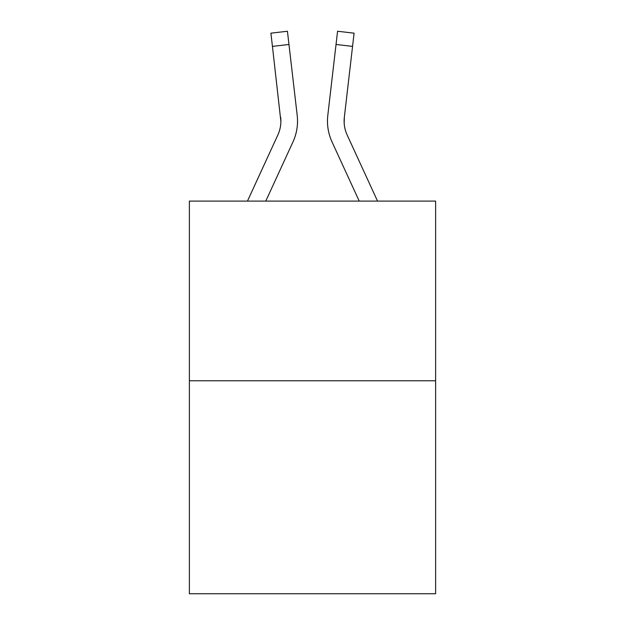 <?xml version="1.0" encoding="UTF-8"?>
<svg xmlns="http://www.w3.org/2000/svg" width="625" height="625" viewBox="0 0 625 625"><rect width="100%" height="100%" fill="white"/><g stroke="black" fill="none" stroke-linecap="round" stroke-linejoin="round"><path stroke-width="0.94" d="M435.625 380.781L435.625 201.094L189.375 201.094L189.375 593.75L435.625 593.75L435.625 380.781L189.375 380.781M265.773 201.094L292.961 141.945A49.914 49.914 0 0 0 297.195 115.344L288.969 44.469L272.438 46.391L270.906 33.172L287.43 31.25L288.969 44.469M247.461 201.094L277.844 134.992A33.273 33.273 0 0 0 280.883 121.492L272.438 46.391M297.438 124.039L297.523 121.578L297.438 124.039M296.961 113.344L297.195 115.344M359.227 201.094L332.039 141.945A49.914 49.914 0 0 1 327.805 115.344L337.57 31.25L354.094 33.172L352.562 46.391L336.031 44.469M327.477 121.578L327.562 124.039M377.539 201.094L347.156 134.992A33.273 33.273 0 0 1 344.336 117.258L344.172 123.055L344.336 117.258L344.172 123.055L344.336 117.258L352.562 46.391M277.844 134.992A33.273 33.273 0 0 0 280.883 121.492A33.273 33.273 0 0 1 277.844 134.992A33.273 33.273 0 0 0 280.883 121.492L280.664 117.258A33.273 33.273 0 0 1 277.844 134.992M347.156 134.992A33.273 33.273 0 0 1 344.117 121.492L344.336 117.258L344.117 121.492A33.273 33.273 0 0 0 347.156 134.992A33.273 33.273 0 0 1 344.117 121.492M327.805 115.344L328.039 113.344"/></g></svg>
